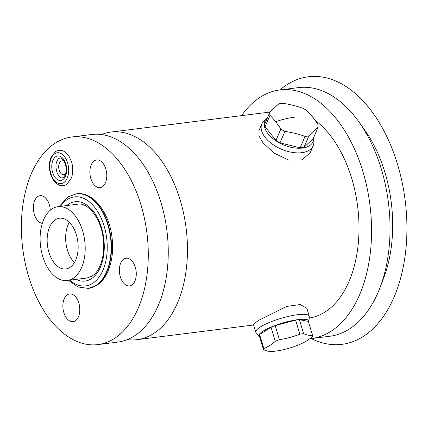 <?xml version="1.0" encoding="UTF-8"?>
<svg xmlns="http://www.w3.org/2000/svg" width="428" height="428" viewBox="0 0 428 428"><rect width="100%" height="100%" fill="white"/><g stroke="black" fill="none" stroke-linecap="round" stroke-linejoin="round"><path stroke-width="0.64" d="M263.814 348.536L259.603 334.498L271.058 327.254L275.274 341.293A90.041 53.853 82.8 0 1 269.72 345.508A90.041 53.853 82.8 0 1 263.814 348.536A25.573 5.537 -16.7 0 0 263.488 349.708L259.277 335.67A25.573 5.537 -16.7 0 1 259.603 334.498M312.568 335.472A90.041 33.245 -111.8 0 1 303.623 333.696L299.413 319.657L308.358 321.433L312.568 335.472A25.573 5.537 163.3 0 1 312.242 336.643A90.041 53.853 -97.2 0 1 306.694 340.854A90.041 53.853 -97.2 0 1 302.762 343.026A92.994 92.994 0 0 1 273.792 351.345A25.573 5.537 -16.7 0 1 272.433 351.484A90.041 33.245 68.2 0 1 263.488 349.708M308.652 322.418A26.204 5.676 163.3 0 0 308.968 321.481A26.204 5.676 163.3 0 0 291.377 320.759A26.204 5.676 163.3 0 0 262.979 331.176A26.204 5.676 -16.7 0 0 258.929 336.494L256.019 332.663A27.9 6.04 -16.7 0 1 255.794 332.219A27.9 6.04 -16.7 0 1 260.331 326.997A27.9 6.04 163.3 0 1 289.521 316.132A27.9 6.04 163.3 0 1 309.235 316.185L306.881 308.353L300.231 304.538L286.69 306.427L258.373 320.476L253.44 324.387L255.794 332.219M259.705 337.098A26.204 5.676 -16.7 0 1 258.929 336.494M299.413 319.657A25.573 5.537 163.3 0 0 295.598 320.133L275.199 325.606A25.573 5.537 163.3 0 0 271.058 327.254M308.968 321.481L309.289 316.677A27.9 6.04 163.3 0 0 309.235 316.185M101.506 134.52A104.619 62.574 -97.2 0 1 110.954 132.065A104.619 62.574 -97.2 0 1 183.735 213.968A104.619 62.574 -97.2 0 1 153.368 333.69A104.619 62.574 82.8 0 1 137.083 339.661A104.619 62.574 82.8 0 1 127.319 339.618M315.094 120.322A104.619 62.574 -97.2 0 1 358.787 219.286A104.619 62.574 -97.2 0 1 324.922 312.098A104.619 62.574 82.8 0 1 309.198 317.993M258.945 130.679L259.068 136.2L263.06 142.931L274.171 153.133L288.734 160.115L302.029 160.008L310.263 152.587L313.168 145.782A27.9 15.622 -156.9 0 1 291.933 152.341A27.9 15.622 -156.9 0 1 265.328 137.618A27.9 15.622 23.1 0 1 261.85 123.874L258.945 130.679M134.157 336.108A104.619 62.574 -97.2 0 0 164.529 216.386A104.619 62.574 -97.2 0 0 91.742 134.483L71.77 136.997A104.619 62.574 -97.2 0 0 55.485 142.968A104.619 62.574 82.8 0 0 25.113 262.685A104.619 62.574 82.8 0 0 97.9 344.594L117.871 342.079A104.619 62.574 82.8 0 0 134.157 336.108M71.77 136.997A104.619 62.574 -97.2 0 1 144.557 218.901A104.619 62.574 -97.2 0 1 114.185 338.623A104.619 62.574 82.8 0 1 97.9 344.594M123.906 259.02A13.947 8.341 -97.2 0 0 120.322 276.804A13.947 8.341 -97.2 0 0 131.733 285.107A13.947 8.341 -97.2 0 0 135.157 280.495A13.947 8.341 -97.2 0 0 132.841 262.075A13.947 8.341 -97.2 0 0 123.906 259.02A13.947 8.341 82.8 0 1 126.078 258.223A13.947 8.341 82.8 0 1 135.783 269.142A13.947 8.341 82.8 0 1 131.733 285.107A13.947 8.341 82.8 0 1 129.561 285.904A13.947 8.341 82.8 0 1 119.856 274.985A13.947 8.341 82.8 0 1 123.906 259.02M94.428 160.757A13.947 8.341 -97.2 0 0 90.843 178.54A13.947 8.341 -97.2 0 0 102.255 186.843A13.947 8.341 -97.2 0 0 105.679 182.237A13.947 8.341 -97.2 0 0 103.357 163.812A13.947 8.341 -97.2 0 0 94.428 160.757A13.947 8.341 82.8 0 1 96.6 159.96A13.947 8.341 82.8 0 1 106.305 170.884A13.947 8.341 82.8 0 1 102.255 186.843A13.947 8.341 82.8 0 1 100.082 187.641A13.947 8.341 82.8 0 1 90.378 176.721A13.947 8.341 82.8 0 1 94.428 160.757M67.415 294.742A13.947 8.341 -97.2 0 0 63.831 312.526A13.947 8.341 -97.2 0 0 75.242 320.829A13.947 8.341 -97.2 0 0 78.666 316.222A13.947 8.341 -97.2 0 0 76.344 297.797A13.947 8.341 -97.2 0 0 67.415 294.742A13.947 8.341 82.8 0 1 69.587 293.945A13.947 8.341 82.8 0 1 79.292 304.864A13.947 8.341 82.8 0 1 75.242 320.829A13.947 8.341 82.8 0 1 73.07 321.626A13.947 8.341 82.8 0 1 63.365 310.707A13.947 8.341 82.8 0 1 67.415 294.742M37.937 196.479A13.947 8.341 -97.2 0 0 33.689 211.389A13.947 8.341 -97.2 0 0 42.302 223.357A13.947 8.341 82.8 0 1 33.689 211.389A13.947 8.341 82.8 0 1 37.937 196.479A13.947 8.341 82.8 0 1 40.104 195.682A13.947 8.341 82.8 0 1 50.279 210.234A13.947 8.341 -97.2 0 0 46.866 199.534A13.947 8.341 -97.2 0 0 37.937 196.479M65.741 173.484A6.976 4.173 82.8 0 1 64.874 174.271A6.976 4.173 82.8 0 1 63.793 174.667A6.976 4.173 82.8 0 1 58.941 169.21A6.976 4.173 82.8 0 1 60.963 161.228A6.976 4.173 82.8 0 1 62.049 160.826A6.976 4.173 82.8 0 1 64.227 161.49M67.298 280.49A37.199 22.245 82.8 0 0 73.086 278.366A37.199 22.245 -97.2 0 0 83.883 235.801A37.199 22.245 -97.2 0 0 58.005 206.681A37.199 22.245 -97.2 0 0 52.216 208.8A37.199 22.245 82.8 0 0 41.42 251.37A37.199 22.245 82.8 0 0 67.298 280.49L86.889 278.023L91.972 276.151C100.131 271.491 105.609 254.746 103.159 238.107C100.896 217.815 87.473 202.037 77.602 204.215L58.005 206.681M69.828 267.5A25.573 15.296 -97.2 0 0 77.249 238.236A25.573 15.296 -97.2 0 0 59.46 218.21A25.573 15.296 -97.2 0 0 55.48 219.671A25.573 15.296 82.8 0 0 48.054 248.936A25.573 15.296 82.8 0 0 65.842 268.961A25.573 15.296 82.8 0 0 69.828 267.5M74.429 262.546A25.573 15.296 82.8 0 1 69.363 222.298M241.579 115.624A125.308 74.948 82.8 0 1 260.417 97.092A125.308 74.948 -97.2 0 1 279.923 89.944A125.308 74.948 -97.2 0 1 367.106 188.047A125.308 74.948 -97.2 0 1 330.726 331.443A125.308 74.948 82.8 0 1 311.22 338.596A125.308 74.948 82.8 0 1 309.685 338.762M379.968 287.712A125.308 74.948 -97.2 0 0 359.135 122.205L365.212 130.797A111.36 66.602 -97.2 0 1 383.723 277.884L379.968 287.712A125.308 74.948 -97.2 0 1 349.211 329.121A125.308 74.948 82.8 0 1 329.704 336.269L311.22 338.596M359.135 122.205A125.308 74.948 -97.2 0 0 298.412 87.617L279.923 89.944M313.767 137.297A26.204 14.675 -156.9 0 1 313.799 137.939L313.885 141.909A27.9 15.622 -156.9 0 1 313.168 145.782M267.564 117.572A26.204 14.675 23.1 0 0 267.077 117.989L264.151 120.675A27.9 15.622 23.1 0 0 261.85 123.874M267.077 117.989A26.204 14.675 23.1 0 0 268.185 133.905A26.204 14.675 -156.9 0 0 296.176 148.125A26.204 14.675 -156.9 0 0 313.799 137.939M269.747 112.457L264.862 123.895A25.573 14.322 23.1 0 0 265.082 126.795L275.99 140.427A25.573 14.322 -156.9 0 0 280.019 142.845L300.146 147.815A25.573 14.322 -156.9 0 0 303.96 147.334L313.178 138.672L318.063 127.234A25.573 14.322 -156.9 0 0 317.844 124.334A90.041 53.853 -97.2 0 0 312.595 117.037A90.041 53.853 -97.2 0 0 306.94 110.702A25.573 14.322 23.1 0 0 302.906 108.284A90.041 71.631 175.7 0 0 282.785 103.314A25.573 14.322 23.1 0 0 278.97 103.795A90.041 17.778 120.9 0 0 269.747 112.457A25.573 14.322 23.1 0 0 269.966 115.351L265.082 126.795M269.966 115.351A90.041 53.853 82.8 0 1 275.627 121.691A90.041 53.853 82.8 0 1 280.87 128.989L275.99 140.427M303.96 147.334L308.845 135.895A25.573 14.322 -156.9 0 1 305.03 136.377L300.146 147.815M280.019 142.845L284.904 131.407A25.573 14.322 -156.9 0 1 280.87 128.989M308.845 135.895A90.041 17.778 -59.1 0 1 318.063 127.234M284.904 131.407A90.041 71.631 -4.3 0 1 305.03 136.377M303.623 333.696A25.573 5.537 163.3 0 0 299.809 334.177A90.041 87.093 -164.4 0 1 279.409 339.645A25.573 5.537 163.3 0 0 275.274 341.293M279.409 339.645L275.199 325.606M299.809 334.177L295.598 320.133M279.955 89.939A134.841 80.646 82.8 0 1 287.322 84.46A134.841 80.646 82.8 0 1 397.644 164.71A134.841 80.646 82.8 0 1 362.976 336.638A134.841 80.646 82.8 0 1 311.247 338.591M62.681 179.739A12.321 7.367 82.8 0 1 52.601 172.404A12.321 7.367 82.8 0 1 55.768 156.691A12.321 7.367 -97.2 0 1 65.848 164.026A12.321 7.367 -97.2 0 1 62.681 179.739M63.59 182.777A15.574 9.314 -97.2 0 0 67.597 162.918A15.574 9.314 -97.2 0 0 54.854 153.647A15.574 9.314 82.8 0 0 50.846 173.511A15.574 9.314 82.8 0 0 63.59 182.777M76.478 193.809A47.658 28.505 82.8 0 1 76.666 193.788A47.658 28.505 82.8 0 1 109.819 231.099A47.658 28.505 82.8 0 1 95.984 285.637A47.658 28.505 -97.2 0 1 88.569 288.36A47.658 28.505 -97.2 0 1 88.382 288.381M88.2 288.402A47.658 28.505 -97.2 0 0 95.615 285.685A47.658 28.505 82.8 0 0 109.45 231.147A47.658 28.505 82.8 0 0 76.296 193.836L76.666 193.788C93.133 191.311 109.263 212.539 112.029 237.513C114.683 257.779 108.525 278.157 96.696 285.385L88.2 288.402L77.933 286.931L68.41 280.351M60.492 206.366A44.87 26.836 -97.2 0 1 67.442 199.443A44.87 26.836 82.8 0 1 104.148 226.144A44.87 26.836 82.8 0 1 92.614 283.357A44.87 26.836 -97.2 0 1 69.785 280.18M66.677 205.59A39.986 23.915 -97.2 0 1 68.812 204.006A39.986 23.915 82.8 0 1 101.527 227.803A39.986 23.915 82.8 0 1 91.244 278.789A39.986 23.915 -97.2 0 1 75.965 279.398M275.627 121.691A92.994 53.313 -38.7 0 1 295.074 117.112M137.083 339.661L253.622 324.991M110.954 132.065L270.159 112.029M58.855 158.424C55.747 161.533 55.132 166.225 57.01 172.495C60.246 179.375 62.188 177.909 63.285 177.54C66.394 174.431 67.014 169.739 65.136 163.469C61.9 156.589 59.952 158.055 58.855 158.424M55.458 151.453L58.823 150.223L62.905 150.752L65.816 152.48L68.865 155.915L71.69 162.084L72.616 166.492L72.658 173.126L71.62 177.722L66.682 184.511L63.317 185.741L59.241 185.212L56.325 183.484L53.275 180.049L50.45 173.88L49.525 169.472L49.482 162.838L50.52 158.242L55.458 151.453M76.296 193.836L68.17 196.805L59.123 206.537"/></g></svg>
